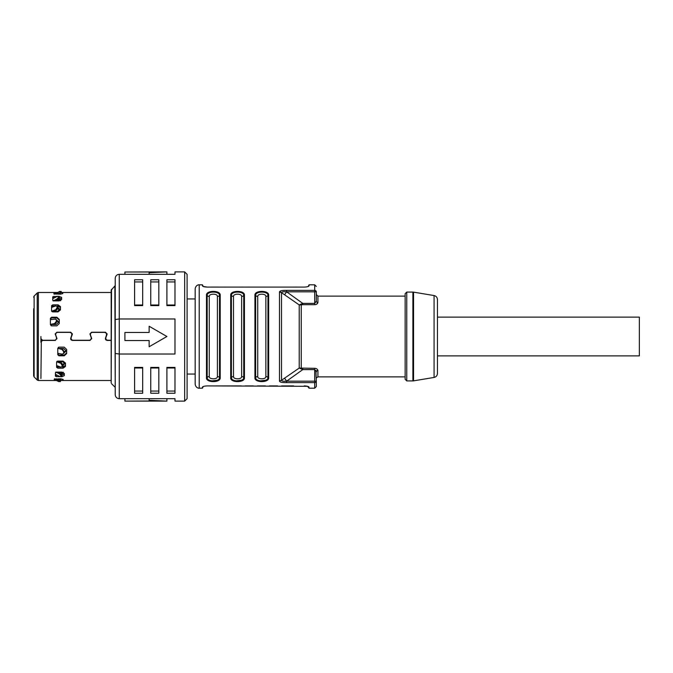 <?xml version="1.0" encoding="UTF-8"?>
<svg xmlns="http://www.w3.org/2000/svg" width="673" height="673" viewBox="0 0 673 673"><rect width="100%" height="100%" fill="white"/><g stroke="black" fill="none" stroke-linecap="round" stroke-linejoin="round"><path stroke-width="1.01" d="M64.314 374.188L61.891 375.231M55.464 375.231L57.23 375.231M66.652 352.879L64.229 355.083L64.229 355.798L66.652 353.586L66.652 349.48L64.229 347.15L58.98 347.15L57.769 348.32L57.769 354.696L58.98 355.798L64.229 355.798M58.114 355.083L64.229 355.083M65.483 365.262L63.06 366.995L63.06 368.165L65.483 366.432L65.483 363.084L63.06 361.115L57.811 361.115L56.599 362.108L56.599 367.307L57.811 368.165L63.06 368.165M56.776 366.995L60.486 366.995M62.278 366.995L63.06 366.995M105.468 338.115L105.754 339.705L106.485 340.193L111.18 340.277M91.604 338.115L90.081 340.42L91.604 338.25L90.468 335.12C90.174 333.547 90.805 332.639 92.361 332.386L104.71 332.243L106.258 332.975L106.603 334.986M70.741 338.115L71.027 339.705L72.263 340.277L90.081 340.277M56.877 338.115L55.354 340.42L56.877 338.25L55.741 335.12C55.447 333.547 56.078 332.639 57.634 332.386L69.984 332.243L71.531 332.975L71.876 334.986M40.918 378.495L41.322 340.824L42.534 340.277L55.354 340.277M92.361 332.243C90.805 332.496 90.174 333.404 90.468 334.986M57.634 332.243C56.078 332.496 55.447 333.404 55.741 334.986M111.18 340.42L106.99 340.42L105.754 339.84L105.375 338.805M61.891 375.719L61.891 376.712L64.314 375.66L64.314 373.481L61.891 372.11L56.641 372.11L55.43 372.808L55.43 376.199L56.641 376.712L55.43 375.097M61.891 376.712L61.201 376.712M60.318 376.712L56.524 376.602M60.73 380.405L63.153 380.169L63.153 379.412L60.73 378.806L60.73 380.279M57.55 380.405L54.269 380.304L54.269 379.126L55.295 380.22M60.73 378.806L54.269 379.126M51.569 306.56L52.78 304.835L51.569 305.693L51.569 310.892L52.78 311.885L58.029 311.885L60.452 309.916L60.452 306.568L58.029 304.835L58.029 306.005L60.452 307.738M52.78 304.835L58.029 304.835M58.517 296.288L61.622 297.34L61.622 299.519L59.199 300.89L53.949 300.89L52.738 300.192L52.738 296.801L57.626 296.288M50.408 318.834L51.619 317.202L50.408 318.304L50.408 324.68L51.619 325.85L56.868 325.85L59.291 323.52L59.291 319.414L56.868 317.202L56.868 317.917L59.291 320.121M51.619 317.202L56.868 317.202M106.729 334.288L105.468 338.25M106.603 335.12L106.258 333.118L104.71 332.386L92.361 332.386M90.342 334.288L90.468 335.12M91.696 338.805L91.604 338.25M90.081 340.42L72.263 340.42L71.027 339.84L70.648 338.805M72.003 334.288L70.741 338.25M71.876 335.12L71.531 333.118L69.984 332.386L57.634 332.386M55.615 334.288L55.741 335.12M56.969 338.805L56.877 338.25M55.354 340.42L42.534 340.42L40.918 342.019L40.918 338.645L42.534 340.26L54.547 340.26C56.103 340.008 56.734 339.108 56.448 337.552L55.211 333.791M72.406 333.858L72.305 334.414L70.791 332.226L56.826 332.226L55.312 334.414L55.211 333.858M71.17 337.409L72.305 334.414L71.17 337.552C70.875 339.099 71.506 340.008 73.071 340.26L89.273 340.26C90.922 339.966 91.562 339.066 91.175 337.552L89.938 333.858M89.938 333.791L90.039 334.414L91.553 332.226L105.518 332.226L107.032 334.414L107.133 333.858M105.897 337.409L107.032 334.414L105.897 337.552C105.602 339.099 106.233 340.008 107.798 340.26L111.18 340.26M60.368 292.721L60.368 294.194L62.791 293.588L62.791 292.831L60.368 292.595M60.368 294.194L53.907 293.874L53.991 292.654L57.18 292.595M111.18 291.274L111.18 381.726M33.65 308.705L33.65 375.803L33.65 308.705M56.868 317.917L50.753 317.917M54.538 297.769L52.772 297.769M59.199 297.769L61.622 298.812M52.738 297.903L53.949 296.288M58.029 306.005L57.247 306.005M55.455 306.005L51.745 306.005M55.119 292.595L53.907 293.899M56.599 366.44L57.811 368.165M57.769 354.166L58.904 355.765M107.133 333.791L107.032 334.271M90.039 334.271L91.175 337.409M72.406 333.791L72.305 334.271M55.312 334.271L56.448 337.409M40.918 342.313L40.918 336.5M184.671 271.892L184.671 401.108L174.98 401.108L174.98 398.685L119.256 398.685C116.816 398.458 115.47 397.112 115.218 394.647L115.218 278.353C115.47 275.888 116.816 274.542 119.256 274.315L174.98 274.315L174.98 271.892L184.671 271.892L187.094 274.315L187.094 395.455M63.094 372.295L63.304 373.322L61.285 374.264M58.299 372.11L60.276 373.103L59.67 373.978L61.386 376.367L61.992 375.425L61.327 376.594L59.67 376.451L55.43 374.331M59.67 373.978L55.792 372.026M60.427 373.179L61.285 373.179L61.285 373.809M60.276 373.103L61.992 375.425M61.992 375.021L61.386 375.896M54.631 378.748L60.225 381.65L56.254 378.806M60.217 381.667L60.831 380.607L60.217 381.667M58.652 378.806L60.831 380.607M60.831 380.464L60.225 381.482M57.592 380.514L57.34 380.952L59.047 381.667L59.653 380.624M57.34 380.952L56.566 380.514M63.304 372.236L61.285 373.179M58.475 361.603L61.445 362.713L60.839 363.336L56.961 361.889L62.454 361.603L64.473 363.193L62.454 364.716M62.454 365.548L64.473 364.051L64.473 363.193M57.247 361.233L57.247 361.603A3.23 1.918 180 0 1 56.784 361.578M60.839 363.336L62.555 366.272L63.161 365.548L62.337 366.936L62.555 366.272L60.839 367.13L56.599 365.557M61.445 362.713L63.161 365.548M63.161 364.926L62.555 365.557M57.769 348.463A3.23 0.917 180 0 0 58.408 348.488L63.624 348.488L65.643 350.406L65.643 351.457L63.624 353.325M63.094 353.914L64.322 352.172L63.699 353.502L62 354.116L57.769 353.275A3.23 1.287 0 0 0 57.92 353.308M63.716 352.593L63.716 351.71L62 349.464L58.534 348.488M65.643 350.97L63.624 352.845M58.728 348.387L62.606 349.161L64.322 352.172M64.322 351.415L63.716 351.71M56.263 320.155L58.282 322.031M56.263 319.675L58.282 321.543L58.282 322.594L56.263 324.512L51.055 324.512A3.23 0.917 0 0 0 50.408 324.537M50.568 319.692A3.23 1.287 180 0 0 50.408 319.7L55.741 319.086L56.969 321.585L55.253 323.839L51.375 324.613M51.173 324.512L50.408 324.369M50.769 324.31L54.648 323.536L56.364 321.29M55.741 319.086L56.969 321.585M56.969 320.828L56.364 320.407M57.424 308.284L59.443 309.782L59.443 308.949L57.424 307.452M51.754 311.422A3.23 1.918 0 0 1 52.216 311.397L51.636 311.212M51.93 311.111L55.809 309.664L57.525 306.728L55.809 305.87L51.569 307.443M58.13 307.452L57.306 306.064L58.13 308.074L56.414 310.287L53.436 311.397M57.525 307.443L58.13 308.074M59.443 309.807L57.424 311.397L52.216 311.767M53.1 300.974L56.978 299.022L57.584 299.897L55.615 300.89M57.584 299.897L59.3 297.979L58.694 296.633L59.3 297.979M56.978 299.022L58.694 297.104M52.738 298.669L56.978 296.549L58.635 296.406L59.241 297.348M58.593 299.191L58.593 299.822L57.735 299.822M58.593 299.822L60.612 300.764M58.593 298.736L60.612 299.678L60.41 300.705M55.893 294.194L59.863 291.35L54.269 294.252M60.469 292.393L59.855 291.333L60.469 292.536L58.29 294.194M59.863 291.518L60.469 292.536M59.317 292.048L61.033 291.35L61.638 292.393L61.033 291.35M61.1 292.486L61.638 292.486M307.544 386.302L207.267 385.907C204.407 386.033 202.792 386.453 202.438 387.16L202.438 388.186L199.208 388.186C199.065 388.371 195.742 388.128 195.17 384.148L195.17 288.852L195.17 298.947L187.094 298.947M304.196 385.907C307.073 386.033 308.688 386.453 309.042 387.16L308.899 386.899M314.695 388.186L316.31 386.571L316.31 381.17A1.615 1.439 180 0 1 314.695 382.617L314.695 388.186L309.042 388.186L308.537 386.664M309.042 388.186L307.586 386.319M268.308 379.16L268.662 377.864C269.065 382.853 254.529 382.853 254.932 377.864A0.808 0.648 180 0 0 255.631 377.545L255.631 295.455C255.26 290.988 268.334 290.988 267.963 295.455A0.808 0.648 -0 0 1 268.662 295.136C269.065 290.147 254.529 290.147 254.932 295.136A0.808 0.648 0 0 1 255.631 295.455A2.423 1.935 180 0 0 257.734 296.423L257.734 376.577C257.456 379.564 266.138 379.564 265.86 376.577L265.86 296.423C266.138 293.436 257.456 293.436 257.734 296.423M244.08 379.16L244.434 377.864C244.837 382.853 230.301 382.853 230.704 377.864A0.808 0.648 180 0 0 231.403 377.545C231.032 382.012 244.106 382.012 243.735 377.545A2.423 1.935 -0 0 0 241.632 376.577L241.632 296.423C241.91 293.436 233.228 293.436 233.506 296.423L233.506 376.577C233.228 379.564 241.91 379.564 241.632 376.577M219.852 379.16L220.206 377.864C220.609 382.853 206.073 382.853 206.476 377.864A0.808 0.648 180 0 0 207.175 377.545L207.175 295.455C206.804 290.988 219.878 290.988 219.507 295.455A0.808 0.648 -0 0 1 220.206 295.136C220.609 290.147 206.073 290.147 206.476 295.136A0.808 0.648 0 0 1 207.175 295.455A2.423 1.935 180 0 0 209.278 296.423L209.278 376.577C209 379.564 217.682 379.564 217.404 376.577L217.404 296.423C217.682 293.436 209 293.436 209.278 296.423M219.162 379.984L209.698 381.145M208.68 380.733L207.368 379.841M206.561 378.529L206.485 378.091M243.39 379.984L233.926 381.145M232.908 380.733L231.596 379.841M230.789 378.529L230.713 378.091M267.618 379.984L258.154 381.145M257.136 380.733L255.824 379.841M255.017 378.529L254.941 378.091M279.497 380.733C279.303 382.071 281.676 382.701 286.605 382.617L286.605 381.17C283.51 381.456 281.81 381.162 281.516 380.27A4.038 3.458 180 0 1 279.497 380.733L279.497 292.267A4.038 3.458 0 0 1 281.516 292.73C281.81 291.838 283.51 291.544 286.605 291.83L286.605 290.383L314.695 290.383A1.615 1.439 0 0 1 316.31 291.83L316.31 301.109L314.695 303.397L302.783 303.397L286.605 291.83L284.586 294.782L281.516 292.73L281.516 380.27L299.224 368.064L314.695 368.324C316.478 368.409 317.555 369.141 317.925 370.529A1.615 1.363 180 0 0 316.31 371.891L314.695 369.603L314.695 382.617L286.605 382.617M202.438 387.16L202.935 386.672M203.246 386.529L202.438 388.186M216.218 385.923L217.354 385.907M241.203 385.907L215.898 385.907M245.241 385.907L253.317 385.907M257.355 385.907L265.431 385.907M269.469 385.907L277.545 385.907M281.583 385.932L293.697 385.907M268.662 295.136L268.662 377.864A0.808 0.648 180 0 1 267.963 377.545C268.334 382.012 255.26 382.012 255.631 377.545A2.423 1.935 0 0 1 257.734 376.577M244.434 295.136L244.434 377.864A0.808 0.648 180 0 1 243.735 377.545L243.735 295.455A0.808 0.648 -0 0 1 244.434 295.136C244.837 290.147 230.301 290.147 230.704 295.136A0.808 0.648 0 0 1 231.403 295.455C231.032 290.988 244.106 290.988 243.735 295.455A2.423 1.935 180 0 1 241.632 296.423M220.206 295.136L220.206 377.864A0.808 0.648 180 0 1 219.507 377.545C219.878 382.012 206.804 382.012 207.175 377.545A2.423 1.935 0 0 1 209.278 376.577M230.704 377.864L230.704 295.136L231.731 293.033M315.898 370.411L316.31 381.17L286.605 381.17L302.783 369.603L299.224 368.064L299.224 304.936L284.586 294.782M281.036 290.82L279.497 292.267C279.303 290.929 281.676 290.299 286.605 290.383M300.806 304.188L302.783 303.397L302.783 304.676L301.243 304.869L300.806 304.188L299.224 304.936L301.243 304.869L301.243 368.131L300.806 368.812M286.605 291.83L314.695 291.83L314.695 304.676C316.478 304.591 317.555 303.86 317.925 302.471A1.615 1.363 0 0 1 316.31 301.109M316.31 286.429L314.695 284.814L314.695 291.83L316.31 291.83M316.68 304.171L317.925 302.471L317.925 296.12L316.31 294.505M405.146 379.303L405.146 293.697L406.761 292.082L406.761 380.918L405.146 379.303M434.077 377.444L434.077 295.556C436.171 296.07 437.29 297.39 437.45 299.544L437.45 373.456C437.29 375.61 436.171 376.93 434.077 377.444L413.55 380.859L413.55 292.141L412.886 292.082L412.886 380.918L406.761 380.918M437.45 299.544L437.45 336.5M437.45 355.882L639.35 355.882L639.35 317.118L437.45 317.118M314.695 284.814L309.042 284.814L309.042 285.848C308.68 286.547 307.065 286.967 304.196 287.093L207.284 287.093C204.407 286.967 202.792 286.547 202.438 285.84L202.438 284.814L199.208 284.814C199.065 284.629 195.742 284.872 195.17 288.852M202.438 284.814L203.246 286.471L207.284 287.093M309.042 285.84L308.545 286.328M308.234 286.471L309.042 284.814M299.687 287.093L302.463 287.093M208.967 287.093L215.898 287.068M215.94 287.068L219.423 287.093M222.603 287.093L225.371 287.085M228.753 287.093L231.537 287.093M234.902 287.093L237.687 287.093M240.16 287.093L242.827 287.068M250.314 287.093L247.521 287.068M252.316 287.093L255.143 287.093M259.063 287.093L261.839 287.093M266.373 287.093L263.648 287.093M275.417 287.093L278.243 287.093M282.164 287.093L284.94 287.093M289.827 287.093L286.959 287.093M297.609 287.093L294.816 287.068M202.943 286.336L202.438 285.84M58.686 299.822L58.686 300.89M58.686 308.613L58.686 311.044M33.65 310.901L33.65 372.707L33.65 310.901M61.537 292.595L60.452 292.595M111.533 289.306L111.18 382.836L111.18 290.164L114.864 285.975L115.218 387.884M114.864 285.975L115.218 336.5M115.218 319.54L119.256 318.977L119.256 274.315L118.011 274.508M115.436 277.057L115.218 278.353M166.904 271.892L149.137 272.708L149.137 272.018L124.909 272.018L166.904 271.892L166.904 274.315M124.909 272.018L124.909 274.315M149.137 272.708L149.137 274.315M119.256 398.685L119.256 318.977L174.98 318.977L174.98 354.023L119.256 354.023L115.218 353.46M149.137 326.245L166.904 336.5L149.137 346.755L166.904 336.5L149.137 326.245L149.137 332.462L124.909 332.462L124.909 340.538L149.137 340.538L149.137 346.755M150.752 367.399L150.752 393.242L158.828 393.242L158.828 367.399L150.752 367.399M134.6 367.399L134.6 393.242L142.676 393.242L142.676 367.399L134.6 367.399M166.904 367.399L166.904 393.242L174.98 393.242L174.98 367.399L166.904 367.399M187.094 336.5L187.094 398.685L184.671 401.108M174.98 367.996L166.904 367.996M166.904 391.055L174.98 391.055M142.676 367.996L134.6 367.996M134.6 391.055L142.676 391.055M150.752 391.055L158.828 391.055M158.828 367.996L150.752 367.996M149.137 400.292L166.904 401.108L124.909 401.108L149.137 400.982L149.137 398.685M166.904 401.108L166.904 398.685M124.909 400.982L124.909 398.685M158.828 305.601L158.828 279.758L150.752 279.758L150.752 305.601L158.828 305.601M174.98 305.601L174.98 279.758L166.904 279.758L166.904 305.601L174.98 305.601M142.676 305.601L142.676 279.758L134.6 279.758L134.6 305.601L142.676 305.601M150.752 305.004L158.828 305.004M158.828 281.945L150.752 281.945M166.904 305.004L174.98 305.004M174.98 281.945L166.904 281.945M134.6 305.004L142.676 305.004M142.676 281.945L134.6 281.945M37.217 380.043L34.121 376.947L34.121 296.053L37.217 292.957L37.217 380.043L38.361 380.514L38.361 292.486L57.373 292.486M59.199 296.288L59.199 297.281M56.078 375.231L56.078 374.659M59.115 379.076L58.509 380.094M57.247 366.995L57.247 365.801M58.408 348.488L58.408 347.285M58.408 355.083L58.408 353.409M62.606 349.161L62 349.464M51.055 319.591L51.055 317.917M51.055 325.715L51.055 324.512M54.648 323.536L55.253 323.839M52.216 307.199L52.216 306.005M55.809 309.664L56.414 310.287M53.386 298.341L53.386 297.769M58.147 292.906L58.753 293.924M199.208 388.186L199.208 284.814M254.932 295.136L254.932 377.864M206.476 295.136L206.476 377.864M265.86 296.423A2.423 1.935 180 0 0 267.963 295.455L267.963 377.545A2.423 1.935 -0 0 0 265.86 376.577M233.506 376.577A2.423 1.935 0 0 0 231.403 377.545L231.403 295.455A2.423 1.935 180 0 0 233.506 296.423M217.404 296.423A2.423 1.935 180 0 0 219.507 295.455L219.507 377.545A2.423 1.935 -0 0 0 217.404 376.577M314.695 304.676L302.783 304.676M405.146 376.88L317.925 376.88L317.925 370.529M284.586 378.218L286.605 381.17M302.783 368.324L302.783 369.603L314.695 369.603L314.695 368.324M38.361 380.514L57.735 380.514M60.831 380.514L111.18 380.514M34.121 376.947L33.65 375.803M187.094 374.053L195.17 374.053M413.55 380.859L412.886 380.918M434.077 295.556L413.55 292.141M412.886 292.082L406.761 292.082M405.146 296.12L317.925 296.12M317.925 376.88C316.453 377.713 315.915 378.251 316.31 378.495M34.121 296.053L33.65 297.197M37.217 292.957L38.361 292.486M60.469 292.486L111.18 292.486M111.533 383.694L114.864 387.025"/></g></svg>
